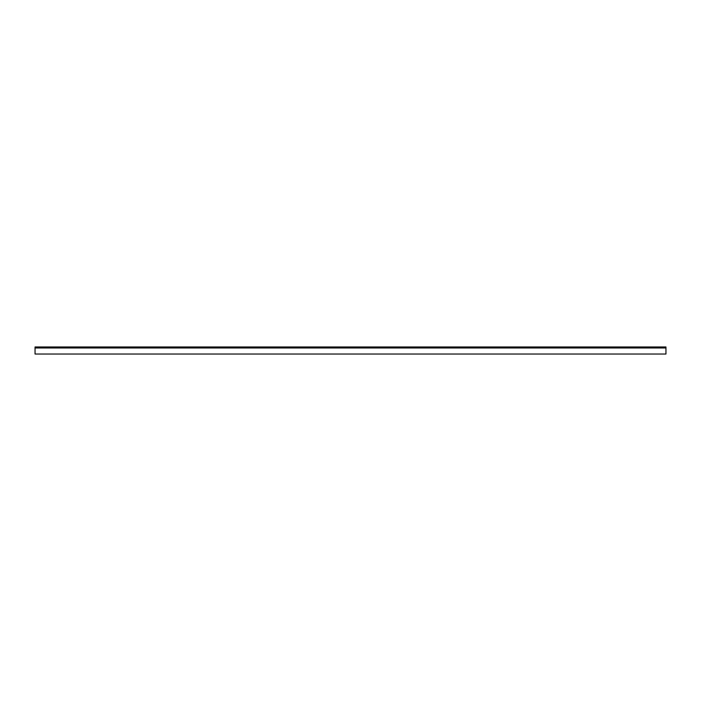 <?xml version="1.0" encoding="UTF-8"?>
<svg xmlns="http://www.w3.org/2000/svg" width="701" height="701" viewBox="0 0 701 701"><rect width="100%" height="100%" fill="white"/><g stroke="black" fill="none" stroke-linecap="round" stroke-linejoin="round"><path stroke-width="1.05" d="M35.05 354.031L35.05 346.969L665.95 346.969L665.95 354.031L35.05 354.031M665.95 347.976L35.05 347.976M665.95 347.477L35.05 347.477"/></g></svg>
